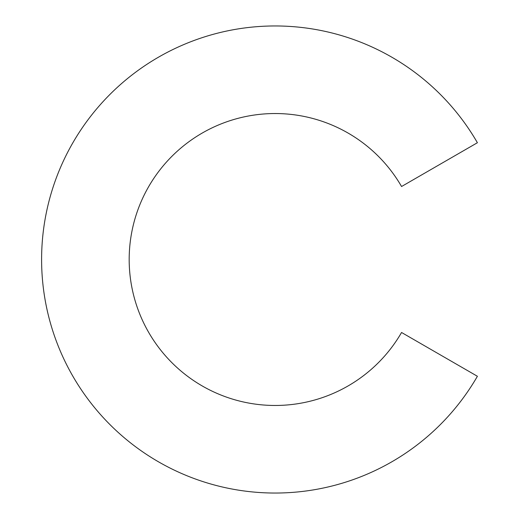 <?xml version="1.0" encoding="UTF-8"?>
<svg xmlns="http://www.w3.org/2000/svg" width="519" height="519" viewBox="0 0 519 519"><rect width="100%" height="100%" fill="white"/><g stroke="black" fill="none" stroke-linecap="round" stroke-linejoin="round"><path stroke-width="0.78" d="M275.148 405.469A145.969 145.969 0 0 0 401.557 332.484L477.402 376.275A233.55 233.55 0 0 1 41.598 259.5A233.55 233.55 0 0 1 477.402 142.725L401.557 186.516A145.969 145.969 0 0 0 129.179 259.5A145.969 145.969 0 0 0 275.148 405.469"/></g></svg>
